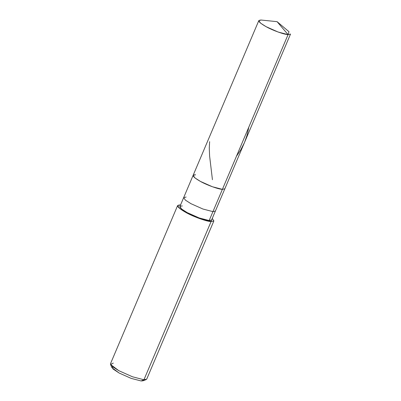 <?xml version="1.0" encoding="UTF-8"?>
<svg xmlns="http://www.w3.org/2000/svg" width="401" height="401" viewBox="0 0 401 401"><rect width="100%" height="100%" fill="white"/><g stroke="black" fill="none" stroke-linecap="round" stroke-linejoin="round"><path stroke-width="0.6" d="M195.568 174.781C191.272 174.856 192.896 177.072 200.445 181.422C206.7 184.996 218.776 189.357 222.4 189.352L288.078 34.621L277.071 21.659L261.252 20.05L277.071 21.659L288.078 34.621L290.519 34.065L224.841 188.796L222.4 189.352L223.542 186.655L222.4 189.352L212.43 186.761L200.445 181.422L194.896 177.879L193.127 175.337L194.896 177.879L200.445 181.422L212.43 186.761L222.4 189.352L224.841 188.796L215.382 211.076L212.941 211.633L222.4 189.352C218.776 189.357 206.7 184.996 200.445 181.422C192.896 177.072 191.272 174.856 195.568 174.781L193.127 175.337L183.673 197.613L185.442 200.159L190.986 203.698L202.976 209.041L212.941 211.633L215.382 211.076L211.603 219.989L209.162 220.54L212.941 211.633L202.976 209.041L190.986 203.698L185.442 200.159L183.673 197.613L179.889 206.525L181.658 209.071L187.207 212.61L199.192 217.954L209.162 220.54L210.304 217.848M288.971 31.704L288.078 34.621C284.454 34.626 272.379 30.265 266.124 26.692C258.575 22.336 256.951 20.125 261.252 20.05L277.071 21.659L288.971 31.704M261.252 20.05L258.81 20.606L260.58 23.148L266.124 26.692L278.109 32.03L288.078 34.621L209.162 220.54L211.076 221.583L209.162 220.54C205.533 220.55 193.457 216.189 187.207 212.61C179.658 208.259 178.034 206.044 182.33 205.974M112.33 366.509L112.907 368.9L119.117 373.02L131.102 378.359L141.072 380.95L143.934 379.762L211.076 221.583L213.863 220.951L212.274 218.405L211.076 221.583C206.931 221.593 193.132 216.605 185.984 212.52C177.362 207.548 175.503 205.016 180.415 204.931L177.623 205.568L179.648 208.47L185.984 212.52L199.683 218.625L211.076 221.583L143.934 379.762L146.159 379.597L143.017 380.805L141.072 380.95L143.528 379.932M213.863 220.951L146.721 379.13L143.934 379.762L132.541 376.805L118.841 370.699L112.501 366.649L110.481 363.747L177.623 205.568M186.114 197.061L183.673 197.613M113.272 363.111L110.536 364.474L118.841 370.699L132.541 376.805L143.934 379.762L141.072 380.95L131.102 378.359L119.117 373.02L111.844 367.572L110.536 364.474M248.846 127.042L246.971 135.548L244.45 142.601L240.816 149.758L236.46 156.23M209.628 141.663L209.292 148.019L209.598 155.959L212.43 179.703M258.81 20.606L193.127 175.337"/></g></svg>
